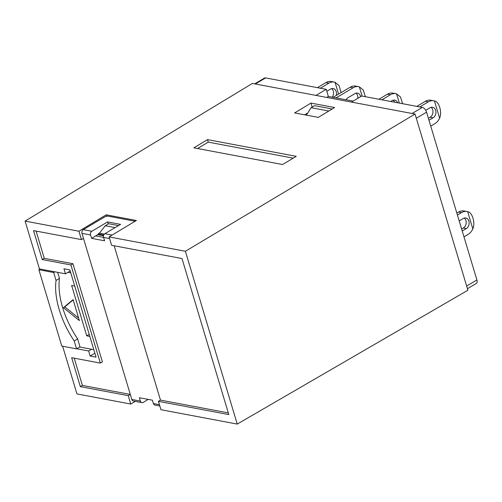 <?xml version="1.0" encoding="UTF-8"?>
<svg xmlns="http://www.w3.org/2000/svg" width="502" height="502" viewBox="0 0 502 502"><rect width="100%" height="100%" fill="white"/><g stroke="black" fill="none" stroke-linecap="round" stroke-linejoin="round"><path stroke-width="0.75" d="M255.349 83.997L315.978 95.405L326.231 89.325L265.602 77.917L255.349 83.997M326.733 97.432L328.371 96.459L326.231 89.325M328.371 96.459L353.107 101.115M254.696 83.872L264.472 78.074A4.694 2.497 59.3 0 1 265.602 77.917M422.345 107.422L361.722 96.007L351.469 102.088L412.092 113.496L422.345 107.422A4.694 2.497 59.3 0 1 426.562 112.172L416.309 118.246L466.647 286.033L476.9 279.953L426.562 112.172M476.9 279.953A4.694 2.497 59.3 0 1 476.335 283.429L467.45 288.7M306.402 115.146L311.127 107.685L314.541 105.658L332.23 108.984M311.127 107.685L328.848 111.017M428.984 120.248L433.075 117.826A5.629 4.317 100.7 0 0 435.924 111.94A5.629 4.317 100.7 0 0 432.605 107.265A5.629 4.317 100.7 0 0 430.051 107.761L425.74 110.321M416.823 106.38L425.332 101.335A12.199 9.356 -79.3 0 1 430.86 100.249L433.822 100.808A12.199 9.356 100.7 0 1 434.45 100.958L439.608 118.152A12.199 9.356 100.7 0 1 434.832 123.699L430.747 126.121M433.822 100.808A12.199 9.356 100.7 0 0 428.294 101.887L425.332 101.335M419.779 106.939L428.294 101.887M428.401 118.29L430.114 117.273A5.629 4.317 100.7 0 0 432.944 112.373A5.629 4.317 100.7 0 0 431.061 107.328M462.21 230.989L466.295 228.567A5.629 4.317 100.7 0 0 469.15 222.681A5.629 4.317 100.7 0 0 465.825 218A5.629 4.317 100.7 0 0 463.277 218.495L459.192 220.918M456.839 213.086L458.558 212.07A12.199 9.356 -79.3 0 1 464.086 210.991L467.042 211.543A12.199 9.356 100.7 0 1 467.676 211.693L472.834 228.887A12.199 9.356 100.7 0 1 468.059 234.44L463.973 236.862M467.042 211.543A12.199 9.356 100.7 0 0 461.514 212.628L458.558 212.07M457.429 215.051L461.514 212.628M461.62 229.025L463.34 228.008A5.629 4.317 100.7 0 0 466.163 223.114A5.629 4.317 100.7 0 0 464.281 218.069M360.656 96.641A5.629 4.317 100.7 0 0 357.487 93.121A5.629 4.317 100.7 0 0 354.933 93.623L348.099 97.677A5.629 4.317 100.7 0 0 346.116 99.798M333.09 97.344L350.214 87.191A12.199 9.356 -79.3 0 1 355.742 86.112L358.698 86.67A12.199 9.356 100.7 0 1 359.332 86.815L362.111 96.083M358.698 86.67A12.199 9.356 100.7 0 0 353.17 87.75L350.214 87.191M336.045 97.903L353.17 87.75M357.813 98.323A5.629 4.317 100.7 0 0 355.943 93.19M331.634 88.616A5.629 4.317 -79.3 0 1 332.192 97.175M338.58 94.094L335.022 82.24A12.199 9.356 100.7 0 0 334.388 82.09A12.199 9.356 100.7 0 0 328.86 83.175L325.905 82.617L317.396 87.662M325.905 82.617A12.199 9.356 -79.3 0 1 331.433 81.537L334.388 82.09M326.821 91.301L330.623 89.049A5.629 4.317 -79.3 0 1 333.177 88.547A5.629 4.317 -79.3 0 1 336.24 95.48M328.86 83.175L320.351 88.22M394.66 102.207A5.629 4.317 100.7 0 0 393.173 100.199M378.935 99.245L387.45 94.2A12.199 9.356 -79.3 0 1 392.978 93.121L395.934 93.679A12.199 9.356 -79.3 0 1 396.567 93.824L399.347 103.092M397.615 102.766A5.629 4.317 100.7 0 0 394.723 100.13A5.629 4.317 100.7 0 0 392.169 100.632L390.751 101.473M381.897 99.804L390.405 94.759A12.199 9.356 -79.3 0 1 395.934 93.679M434.45 100.958C439.062 101.391 442.3 112.191 439.608 118.152M467.676 211.693C472.282 212.133 475.519 222.926 472.834 228.887M359.332 86.815L363.247 89.99L365.374 96.698M335.022 82.24L339.051 85.585L341.096 92.6M402.604 103.701L400.483 96.999L396.567 93.824M97.714 234.691L98.31 234.804L98.059 233.963L99.421 233.154L105.251 225.743L108.67 223.716L118.56 225.58M228.297 412.882L160.471 400.119L114.167 245.779L160.471 400.119L158.419 401.33L160.941 409.72L237.239 424.083L185.395 251.27L109.091 236.906L136.368 220.497L106.204 214.818L78.927 231.227L81.443 239.617L33.534 230.6L42.212 259.54L70.901 264.943L100.35 363.097L71.66 357.694L80.345 386.64L128.255 395.658L130.771 404.047L135.308 401.393M78.927 231.227L25.1 221.093L39.445 268.915L65.473 273.816L63.961 268.777L69.878 269.894L96.051 357.142L90.134 356.025L88.628 350.992L76.756 348.758M62.643 346.242L76.95 393.913L130.771 404.047M307.814 112.919L304.651 114.82M237.239 424.083L467.908 290.225L415.054 114.054L252.393 83.439L25.1 221.093M158.419 401.33L228.805 414.583L181.994 258.543L111.607 245.296L109.091 236.906M207.521 139.625L193.879 147.833L282.601 164.53L296.243 156.329L207.521 139.625L208.274 142.141L293.237 158.136M185.395 251.27L415.054 114.054M310.983 103.086L294.611 112.931L318.274 117.38L334.639 107.535L310.983 103.086L312.175 107.064M74.221 358.177L82.397 385.423L130.307 394.44L83.495 238.4L81.443 239.617M130.307 394.44L128.255 395.658M106.204 214.818L106.656 216.318M70.211 271.005L65.473 273.816M94.872 353.22L90.134 356.025M91.565 349.254L88.628 350.992M197.524 148.517L208.274 142.141M82.397 385.423L80.345 386.64M36.094 231.083L44.264 258.323L72.953 263.726L102.402 361.879L100.35 363.097M72.953 263.726L70.901 264.943M44.264 258.323L42.212 259.54M103.738 235.03L98.059 233.963M104.378 234.083L99.421 233.154M103.506 235.777L98.31 234.804M115.146 227.607L105.251 225.743M148.241 399.397L143.195 402.391A2.817 2.159 -79.3 0 1 141.922 402.635A2.817 2.159 -79.3 0 1 140.391 401.085L139.387 397.735L152.401 400.182L153.405 403.539A2.817 2.159 100.7 0 0 154.936 405.089L159.824 406.005M112.147 235.068L104.868 233.7A2.817 2.159 100.7 0 0 103.569 237.433L104.579 240.784L91.565 238.337L90.561 234.98A2.817 2.159 -79.3 0 1 91.853 231.246L83.276 229.634A2.817 2.159 100.7 0 0 81.983 233.367L131.819 399.473A2.817 2.159 100.7 0 0 133.344 401.023L141.922 402.635M135.132 221.244L107.698 216.08L105.15 216.669L83.276 229.634M104.868 233.7L120.587 224.375L107.572 221.928L91.853 231.246M103.563 237.39L95.669 235.909L91.565 238.337M98.191 234.409L95.669 235.909M108.194 223.999L107.572 221.928M57.648 272.341L59.468 278.422A65.68 34.927 -120.7 0 0 62.631 307.557A65.68 34.927 -120.7 0 0 77.622 338.913L74.202 340.94A65.68 34.927 -120.7 0 1 59.211 309.577A65.68 34.927 -120.7 0 1 56.055 280.449L53.676 272.523L54.869 271.814M74.202 340.94L76.58 348.865L79.994 346.838L77.622 338.913M63.428 307.701L79.379 320.602L73.091 299.625L63.428 307.701L64.796 306.891L78.619 318.073M68.002 272.31L70.757 272.831M93.811 349.674L79.692 347.02M74.735 286.084L71.642 285.506L86.739 335.838L89.833 336.422M59.468 278.422L56.055 280.449M76.58 348.865L61.79 346.079L38.886 269.737L53.676 272.523M40.078 269.034L38.886 269.737M89.218 334.37L86.739 335.838M73.166 299.895L64.796 306.891M430.114 117.273L433.075 117.826M463.34 228.008L466.295 228.567M390.405 94.759L387.45 94.2M159.423 404.668L153.405 403.539M109.587 238.563L103.569 237.433M90.561 234.98L81.983 233.367M140.391 401.085L131.819 399.473"/></g></svg>
